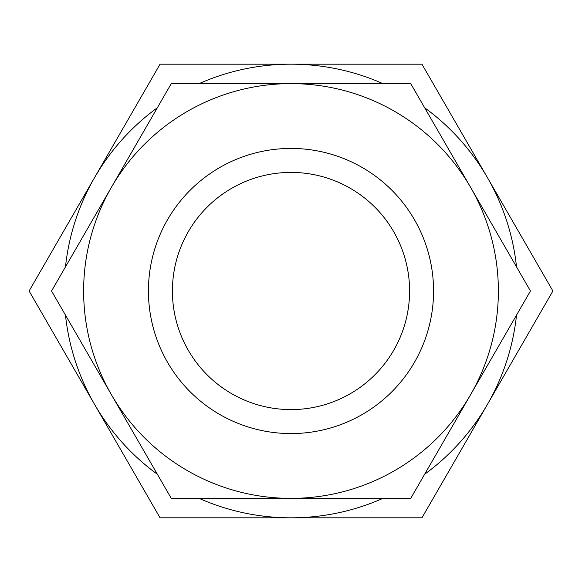 <?xml version="1.0" encoding="UTF-8"?>
<svg xmlns="http://www.w3.org/2000/svg" width="582" height="582" viewBox="0 0 582 582"><rect width="100%" height="100%" fill="white"/><g stroke="black" fill="none" stroke-linecap="round" stroke-linejoin="round"><path stroke-width="0.87" d="M249.984 517.813L246.768 517.813M264.555 517.813L261.427 517.813M305.266 517.813L302.829 517.813M199.124 498.374A226.813 226.813 0 0 0 291 517.813L160.05 517.813L29.1 291L160.05 64.187L421.95 64.187L552.9 291L421.95 517.813L291 517.813A226.813 226.813 0 0 0 382.876 498.374M346.21 517.813L332.657 517.813M516.525 266.883A226.813 226.813 0 0 0 424.649 107.75M382.876 83.626A226.813 226.813 0 0 0 199.124 83.626M424.649 474.25A226.813 226.813 0 0 0 516.525 315.117M65.475 315.117A226.813 226.813 0 0 0 157.351 474.25M157.351 107.75A226.813 226.813 0 0 0 65.475 266.883M172.41 291A118.59 118.59 0 0 0 291 409.59A118.59 118.59 0 0 0 409.59 291A118.59 118.59 0 0 0 291 172.41A118.59 118.59 0 0 0 172.41 291M148.432 291A142.568 142.568 0 0 1 291 148.432A142.568 142.568 0 0 1 433.568 291A142.568 142.568 0 0 1 291 433.568A142.568 142.568 0 0 1 148.432 291M51.551 291L171.275 83.626L410.725 83.626L530.449 291L410.725 498.374L171.275 498.374L51.551 291M498.374 291A207.374 207.374 0 0 1 291 498.374A207.374 207.374 0 0 1 83.626 291A207.374 207.374 0 0 1 291 83.626A207.374 207.374 0 0 1 498.374 291M234.983 517.813L232.72 517.813"/></g></svg>
